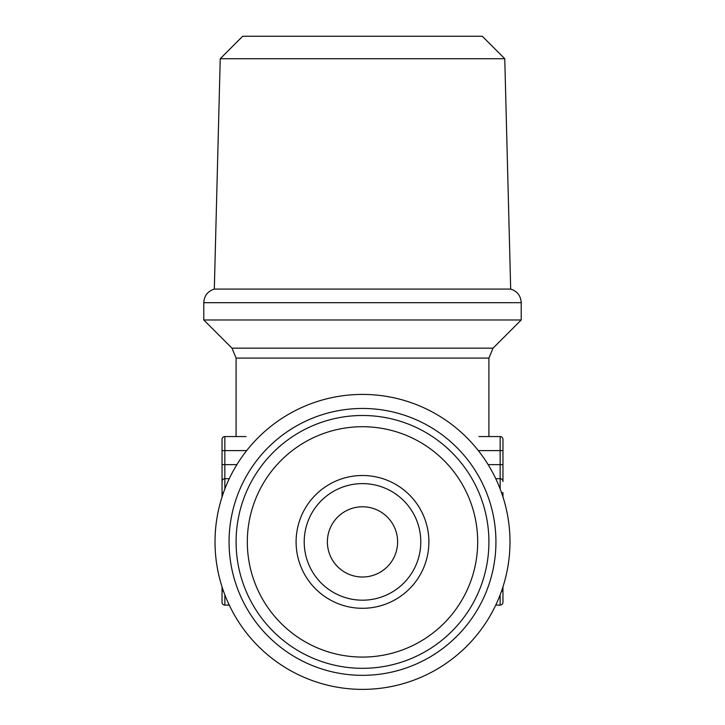 <?xml version="1.0" encoding="UTF-8"?>
<svg xmlns="http://www.w3.org/2000/svg" width="725" height="725" viewBox="0 0 725 725"><rect width="100%" height="100%" fill="white"/><g stroke="black" fill="none" stroke-linecap="round" stroke-linejoin="round"><path stroke-width="1.09" d="M247.325 541.901A115.175 115.175 0 0 1 420.092 442.15A115.175 115.175 0 0 1 420.092 641.643A115.175 115.175 0 0 1 247.325 541.901M296.099 541.901A66.401 66.401 0 0 1 395.696 484.391A66.401 66.401 0 0 1 395.696 599.403A66.401 66.401 0 0 1 296.099 541.901M362.5 483.611A58.29 58.29 0 0 1 420.79 541.901A58.29 58.29 0 0 1 362.5 600.191A58.29 58.29 0 0 1 304.21 541.901A58.29 58.29 0 0 1 362.5 483.611M362.5 577.009A35.117 35.117 0 0 1 327.383 541.901A35.117 35.117 0 0 1 362.5 506.784A35.117 35.117 0 0 1 397.617 541.901A35.117 35.117 0 0 1 362.5 577.009M504.763 58.725L220.237 58.725L242.703 36.25L482.297 36.25L504.763 58.725L510.681 289.076C517.278 291.214 520.786 295.755 521.221 302.678L521.221 319.979L203.779 319.979L203.779 302.678C204.214 295.755 207.722 291.214 214.319 289.076L510.681 289.076M220.237 58.725L214.319 289.076M502.96 481.5L502.96 464.643L502.96 481.5A2.809 2.809 0 0 0 500.15 478.69L500.15 436.559L488.913 436.559L488.913 358.096L493.027 348.163L231.973 348.163L203.779 319.979M501.546 492.737L502.96 492.737L502.96 496.933M502.96 586.869L502.96 602.294A2.809 2.809 0 0 1 500.15 605.103L495.746 605.103M478.962 436.559L500.15 436.559A2.809 2.809 0 0 1 502.96 439.368L502.96 464.643L488.133 464.643M500.15 488.949L500.15 478.69L495.746 478.69M236.867 464.643L222.04 464.643L222.04 492.737L222.04 439.368A2.809 2.809 0 0 1 224.85 436.559L224.85 478.69A2.809 2.809 0 0 0 222.04 481.5M229.254 605.103L224.85 605.103A2.809 2.809 0 0 1 222.04 602.294L222.04 586.869M222.04 496.933L222.04 492.737L223.454 492.737M229.254 478.69L224.85 478.69L224.85 488.949M488.913 358.096L236.087 358.096L236.087 436.559L224.85 436.559L246.038 436.559M509.983 541.901A147.483 147.483 0 0 1 288.758 669.619A147.483 147.483 0 0 1 288.758 414.174A147.483 147.483 0 0 1 509.983 541.901M495.936 541.901A133.436 133.436 0 0 1 295.782 657.457A133.436 133.436 0 0 1 295.782 426.336A133.436 133.436 0 0 1 495.936 541.901M236.087 541.901A126.413 126.413 0 0 1 362.5 415.488A126.413 126.413 0 0 1 488.913 541.901A126.413 126.413 0 0 1 362.5 668.314A126.413 126.413 0 0 1 236.087 541.901M203.779 302.678L521.221 302.678M502.96 591.056L501.546 591.056M500.15 605.103L500.15 594.844M500.15 436.559A2.809 2.809 0 0 1 502.96 439.368M478.328 450.597L502.96 450.597M222.04 439.368A2.809 2.809 0 0 1 224.85 436.559M224.85 594.844L224.85 605.103A2.809 2.809 0 0 1 222.04 602.294M222.04 450.597L246.672 450.597M223.454 591.056L222.04 591.056M493.027 348.163L521.221 319.979M231.973 348.163L236.087 358.096"/></g></svg>
